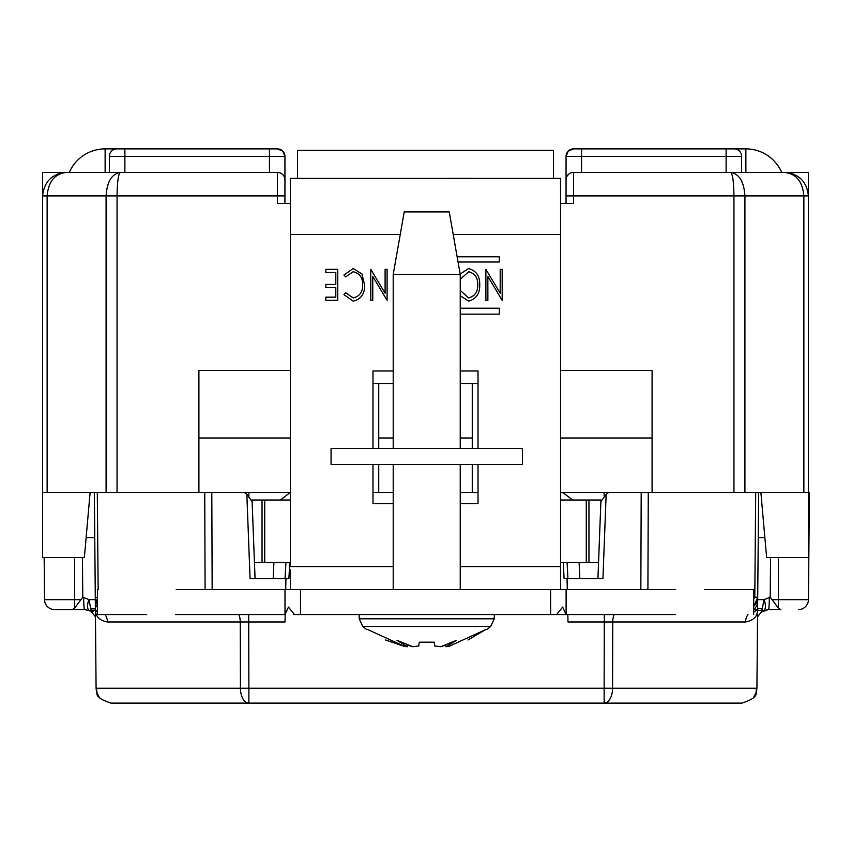 <?xml version="1.0" encoding="UTF-8"?>
<svg xmlns="http://www.w3.org/2000/svg" width="852" height="852" viewBox="0 0 852 852"><rect width="100%" height="100%" fill="white"/><g stroke="black" fill="none" stroke-linecap="round" stroke-linejoin="round"><path stroke-width="1.28" d="M560.52 178.409L560.552 203.415L573.556 203.415L573.556 195.907L566.058 195.907L566.058 179.9A7.498 7.498 0 0 1 573.556 172.402L730.633 172.402C739.248 173.893 744.009 181.732 744.914 195.907L744.914 492.531L803.862 492.531L803.862 195.907C802.648 181.732 796.332 173.893 784.894 172.402C799.069 173.893 806.908 181.732 808.399 195.907L808.399 492.531L803.862 492.531M69.321 172.402A39.011 39.011 0 0 1 105.126 148.887L277.443 148.887A7.498 7.498 180 0 1 284.941 156.395L284.941 179.634A7.498 7.498 0 0 1 284.941 179.9L284.941 195.907L277.443 195.907L277.443 203.415L290.447 203.415L290.447 234.428L290.447 178.409L560.552 178.409L560.552 500.028L588.956 500.028L588.956 562.554L560.552 562.554L560.552 589.563M553.512 178.409L297.486 178.409L297.486 150.389L553.512 150.389L553.512 178.409M470.134 178.409L436.927 178.409L467.94 178.356A50.023 50.023 0 0 1 470.134 178.409M669.246 614.569L294.483 614.569L288.455 607.071L284.994 614.569L284.994 589.563L566.111 589.563L566.111 614.569L562.65 607.071L556.622 614.569M293.748 614.569L294.483 614.569M744.914 492.531L733.955 492.531L733.955 195.907C733.742 181.732 732.635 173.893 730.633 172.402L784.894 172.402L793.883 174.191M640.842 589.563L641.194 492.531L733.955 492.531M758.631 492.531L757.609 609.574L753.679 612.119M753.679 599.233L754.787 597.177L757.716 597.177L758.237 537.569L764.862 537.569M94.37 492.531L95.317 600.756L94.37 492.531M97.426 611.97L95.392 609.574L95.317 600.756A12.503 12.343 -0.5 0 0 97.426 607.508M117.054 492.531L106.085 492.531L106.085 195.907C106.99 181.732 111.75 173.893 120.366 172.402C118.364 173.893 117.256 181.732 117.054 195.907L117.054 492.531L211.807 492.531L212.159 589.563M47.137 492.531L42.6 492.531L42.6 195.907C44.091 181.732 51.929 173.893 66.105 172.402C54.666 173.893 48.351 181.732 47.137 195.907L47.137 492.531L106.085 492.531M604.132 492.531L604.132 496.194M562.852 492.531L572.64 500.028M641.194 492.531L608.552 492.531L606.155 494.373L600.873 501.679L597.934 578.561L579.829 578.561L579.104 562.554M285.708 589.563L285.942 578.561L250.062 578.561L246.846 494.373L252.128 501.679L255.067 578.561L273.173 578.561L273.907 562.554M280.361 500.028L290.149 492.531M248.869 492.531L248.869 496.194M83.677 597.188A12.503 0.895 90 0 0 84.572 609.574L72.228 609.574L74.614 608.136L82.782 597.177L88.906 599.616L90.749 608.488L95.381 608.786M95.392 609.862L91.654 612.024L90.749 608.488L91.654 612.024L89.694 610.767L84.572 609.574L89.481 610.682A12.503 5.559 116.3 0 0 89.694 610.767M95.477 610.149L90.674 610.192M95.307 599.659L88.906 599.616A12.503 5.559 116.3 0 0 89.481 610.682L91.462 611.896M97.426 604.068A12.503 12.503 0 0 1 95.286 597.177L97.426 604.068L95.349 598.328M757.684 600.756A12.503 12.343 -179.5 0 1 753.679 609.702M754.02 605.942L757.716 597.177A12.503 12.503 0 0 1 753.679 606.262L757.652 598.328M757.62 608.775L762.252 608.488L764.095 599.616L770.219 597.177L778.387 608.136L780.773 609.574L768.429 609.574L763.307 610.767L761.347 612.024L757.545 616.827L756.927 688.235C753.999 692.953 762.029 696.382 741.922 703.113L248.869 703.113A15.006 8.445 -90 0 1 240.424 688.235L248.869 688.235L248.869 703.113L111.079 703.113C91.111 696.521 99.002 693.07 96.084 688.235L240.424 688.235L240.253 621.971L107.448 621.971C99.45 620.533 95.424 616.401 95.392 609.574L96.084 688.235L96.489 691.6L99.269 697.362M769.324 597.188A12.503 0.895 90 0 1 768.429 609.574L780.773 609.574M757.694 599.659L764.095 599.616A12.503 5.559 63.7 0 1 763.52 610.682L763.52 610.682A12.503 5.559 63.7 0 1 763.307 610.767M762.327 610.192L761.347 612.024L762.252 608.488L761.731 610.564L757.524 610.149M285.175 614.569L285.015 621.971L240.253 621.971A12.503 7.04 -90 0 0 238.848 614.569M105.041 614.569A12.503 12.056 -90 0 1 107.448 621.971M757.439 611.534L757.609 609.574C757.577 616.401 753.551 620.533 745.553 621.971A12.503 12.056 90 0 1 747.971 614.569M745.553 621.971L567.986 621.971L567.837 614.569M246.846 494.373L244.449 492.531L211.807 492.531M560.552 492.531L608.552 492.531M59.107 609.574L54.539 609.574A10 10 0 0 1 44.538 599.659L80.269 599.659M72.228 609.574L54.539 609.574A10 10 0 0 1 44.538 599.659L44.166 557.549M772.732 599.659L808.463 599.659A10 10 0 0 1 798.462 609.574A10 10 0 0 0 808.463 599.659A10 10 0 0 1 798.462 609.574A10 10 0 0 0 808.463 599.659L809.4 492.531M753.818 609.574L757.609 609.563L756.927 688.235L756.512 691.6L753.669 697.437M614.154 614.569A12.503 7.04 90 0 0 612.748 621.971L612.577 688.235A15.006 8.445 90 0 1 604.132 703.113L604.132 688.235L756.927 688.235M155.234 703.113L165.842 703.113M563.247 562.554L564.099 578.561L567.059 578.561L567.294 589.563M472.264 464.51L472.264 492.531L478.025 492.531M372.984 492.531L393.209 492.531M285.942 578.561L288.903 578.561L289.755 562.554M606.155 494.373L602.939 578.561L567.059 578.561M458.046 262.011L499.283 262.011L499.283 256.803L457.13 256.803M460.24 314.154L499.283 314.154L499.283 308.232L460.24 308.232M500.199 293.195L500.199 269.339L502.179 269.339L502.179 300.351L487.866 276.431L487.866 300.351L485.885 300.351L485.885 269.339L500.199 293.195M460.24 290.34L468.632 297.966C474.915 296.134 477.951 291.714 477.727 284.717C477.919 277.773 474.883 273.449 468.632 271.724L460.24 279.328M460.176 274.078L468.547 268.54C476.257 270.712 479.974 276.101 479.719 284.706C480.038 293.322 476.364 298.796 468.728 301.139L460.24 295.761M385.093 293.195L385.093 269.339L387.085 269.339L387.085 300.351L372.771 276.431L372.771 300.351L370.78 300.351L370.78 269.339L385.093 293.195M364.613 285.026C364.89 293.738 361.078 299.116 353.197 301.139L343.942 294.654L345.603 292.79L353.282 297.966C359.714 296.283 362.835 291.895 362.632 284.813C362.835 277.645 359.672 273.29 353.143 271.724L345.603 276.889L343.942 275.047L353.175 268.54L361.93 273.961L364.613 285.026M325.847 269.339L337.775 269.339L337.775 300.351L325.847 300.351L325.847 297.167L335.794 297.167L335.794 287.625L325.847 287.625L325.847 284.44L335.794 284.44L335.794 272.512L325.847 272.512L325.847 269.339M393.209 503.532L372.984 503.532L372.984 464.51M372.984 448.514L372.984 370.982L393.209 370.982M478.025 464.51L478.025 503.532L460.24 503.532M460.24 370.982L478.025 370.982L478.025 448.514M290.447 569.818L290.447 589.563M393.209 566.559L290.447 566.559L290.447 562.554L262.043 562.554L262.043 500.028L290.447 500.028L290.447 234.428L400.259 234.428M200.39 589.563L182.04 589.563M393.539 589.563L384.635 589.563M459.42 589.563L449.015 589.563M654.347 589.563L651.823 589.563M182.903 589.563L176.215 589.563M191.21 589.563L284.994 589.563M566.111 589.563L675.668 589.563M753.679 614.569L753.679 589.563L704.412 589.563M199.07 614.569L183.35 614.569M675.285 614.569L650.545 614.569M284.994 614.569L175.587 614.569M146.693 614.569L97.426 614.569L97.426 589.563M254.46 562.554L262.043 562.554M262.043 500.028L251.649 500.028M601.352 500.028L588.956 500.028M588.956 562.554L598.541 562.554M589.169 500.028L588.285 500.028M719.77 148.887L745.873 148.887A39.011 39.011 0 0 1 761.134 151.997L761.134 151.997A39.011 39.011 0 0 1 781.678 172.402M280.755 173.169A7.498 7.498 0 0 1 281.362 173.51L280.755 173.169M284.941 195.907L284.941 203.415M284.419 153.626A7.498 7.498 -135 0 1 284.941 156.395L284.941 179.9A7.498 7.498 0 0 0 277.443 172.402L120.366 172.402L124.882 172.402L124.882 148.887L116.884 148.887A7.498 7.498 180 0 0 109.376 156.395L109.376 172.402L109.376 156.395L269.434 156.395L269.434 148.887M566.058 203.415L566.058 195.907M566.399 177.653L566.708 176.833M567.038 176.194L568.635 174.245M573.556 148.887L568.209 151.134L566.058 156.395L566.058 179.9L566.058 156.395A7.498 7.498 90 0 1 573.556 148.887L734.126 148.887A7.498 7.498 90 0 1 741.623 156.395L566.058 156.395A7.498 7.498 0 0 1 566.58 153.626M566.782 153.168A7.498 7.498 0 0 1 568.209 151.134M569.179 150.303A7.498 7.498 0 0 1 570.425 149.579M284.217 153.168A7.498 7.498 -135 0 0 282.789 151.134M281.82 150.303A7.498 7.498 -135 0 0 280.574 149.579M57.116 174.191L66.105 172.402L120.366 172.402M101.377 172.402L42.6 172.402L42.6 195.907L277.443 195.907L277.443 172.402M290.447 370.482L198.91 370.482L198.91 492.531M290.447 438.003L198.91 438.003M244.449 492.531L290.447 492.531M560.552 370.482L652.089 370.482L652.089 492.531M560.552 438.003L652.089 438.003M749.622 172.402L808.399 172.402L808.399 557.549L766.63 557.549L760.879 492.531M573.556 172.402L573.556 195.907L808.399 195.907L808.399 172.402M378.735 448.514L378.735 383.485L372.984 383.485M378.735 464.51L378.735 492.531M378.735 383.485L393.209 383.485M460.24 383.485L472.264 383.485L472.264 448.514M478.025 383.485L472.264 383.485M378.735 438.003L393.209 438.003M460.24 438.003L472.264 438.003M460.24 492.531L472.264 492.531M741.623 156.395L741.623 172.402L741.623 156.395M90.12 492.531L84.369 557.549L42.6 557.549L42.6 492.531M86.137 537.569L94.764 537.569M367.766 629.575L404.721 646.487L407.49 646.711L407.757 645.124L412.698 646.711L418.769 646.008L419.227 642.174L434.222 642.174L434.68 646.008L440.761 646.711L456.438 640.331L445.969 646.711L445.692 645.124L440.761 646.711M445.969 646.711L448.738 646.487L485.683 629.575M485.587 629.649L467.993 639.98M404.593 646.455L385.274 639.895M407.49 646.711L397.011 640.331L412.698 646.711M366.701 629.575L362.814 626.508L490.635 626.508L494.256 618.808L494.256 614.569M362.814 626.508L359.203 618.808L359.203 614.569M522.393 448.514L331.066 448.514L331.066 464.51L522.393 464.51L522.393 448.514M393.209 274.44L404.221 211.914L449.238 211.914L460.24 274.44L393.209 274.44L393.209 448.514M95.296 597.518L97.426 597.177M248.699 614.569L248.869 688.235L604.132 688.235L604.302 614.569M770.57 557.549L770.219 597.177M82.782 597.177L82.431 557.549M567.091 562.554L567.933 578.561M285.069 578.561L285.91 562.554M648.265 492.531L647.914 589.563M754.787 597.177L755.703 492.531M97.298 492.531L98.15 589.563M205.087 589.563L204.736 492.531M74.614 608.136L74.614 557.549M778.387 608.136L778.387 557.549M300.5 589.563L300.5 614.569M550.605 614.569L550.605 589.563M453.2 234.428L560.552 234.428M460.24 566.559L560.552 566.559M264.727 500.028L264.727 562.554M290.447 500.028L290.447 562.554M560.552 562.554L560.552 500.028M586.272 562.554L586.272 500.028M745.873 172.402L745.873 148.887M105.126 148.887L105.126 172.402M581.565 172.402L581.565 148.887M726.117 172.402L726.117 148.887M277.443 148.887L282.789 151.134L284.941 156.395L269.434 156.395L269.434 172.402M359.203 618.808L494.256 618.808M761.539 611.896L768.429 609.574M91.547 611.96L95.456 616.827L91.547 611.96M490.635 626.518L486.758 629.575M393.209 464.51L393.209 589.563M460.24 464.51L460.24 589.563M460.24 274.44L460.24 448.514"/></g></svg>
